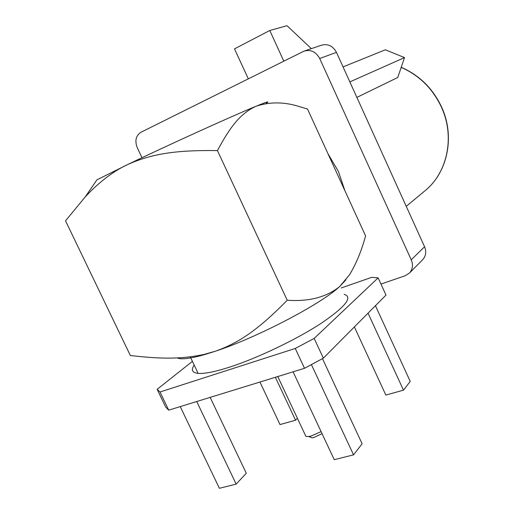 <?xml version="1.0" encoding="UTF-8"?>
<svg xmlns="http://www.w3.org/2000/svg" width="514" height="514" viewBox="0 0 514 514"><rect width="100%" height="100%" fill="white"/><g stroke="black" fill="none" stroke-linecap="round" stroke-linejoin="round"><path stroke-width="0.77" d="M356.87 97.397L397.759 77.479L404.518 57.6L385.352 49.794L343.05 66.904M327.913 153.602L338.398 171.419L344.945 190.816M194.176 365.056C190.867 369.971 192.191 372.753 198.153 373.395C204.469 373.89 214.871 371.834 229.372 367.208C257.096 358.29 295.595 339.921 320.306 323.891C345.305 306.974 353.259 297.131 344.168 294.361M305.117 434.715L305.914 436.399L308.67 436.521L311.124 436.026L321.096 431.619M309.518 436.836L312.171 437.819L313.945 437.459L322.066 433.681M422.9 259.454C425.965 255.843 426.517 251.603 424.558 246.739L336.458 52.351C332.847 45.849 327.797 43.484 321.308 45.258L304.654 50.918M248.307 78.815L234.493 48.869L269.779 30.493L287.005 25.7L311.349 48.644M269.779 30.493L283.805 61.147M141.992 157.721L137.244 147.679C134.662 140.785 135.876 135.657 140.875 132.297L304.076 51.117C310.739 49.299 315.949 51.76 319.695 58.5L411.245 259.808L424.558 246.739M422.906 259.467L409.6 272.928L405.283 275.716L380.958 284.056M409.6 272.928C412.761 268.963 413.307 264.588 411.245 259.808M266.162 103.269C270.325 100.789 267.004 101.759 256.203 106.18C270.313 101.599 285.013 101.836 300.304 106.899L307.513 109.019L365.582 235.907C361.509 250.896 356.144 263.875 349.481 274.849L339.523 286.677L345.986 279.77M96.902 179.861L85.151 197.023L65.522 220.814L130.357 355.521C157.297 358.579 179.052 359.787 204.058 354.416L215.315 351.235C257.225 337.518 320.82 304.159 339.523 286.677C326.255 297.253 308.824 301.769 287.217 300.227L217.428 150.589C229.681 127.832 239.749 113.645 256.203 106.18C233.343 115.489 166.966 145.597 126.952 164.885L96.908 179.861M177.214 357.917C181.069 359.781 190.302 358.644 204.913 354.499L215.315 351.235C228.807 346.539 241.496 339.69 253.376 330.675C263.701 322.965 274.977 312.82 287.217 300.227M85.151 197.023C96.163 184.931 111.827 171.83 126.952 164.885C154.335 152.266 181.975 150.172 217.428 150.589M341.212 287.962L371.654 277.354L378.124 277.875L314.163 338.418L295.254 348.466L159.995 391.996L157.155 389.316L192.409 361.361M378.124 277.875L386.001 295.068L323.357 358.155L314.163 338.418M157.155 389.316L165.72 407.146L168.714 410.153L159.995 391.996M295.254 348.466L304.532 368.294L168.714 410.153M323.357 358.155L304.532 368.294M293.076 371.828L334.248 459.677L353.555 454.864L362.113 443.775L322.464 358.637M180.234 406.606L219.388 488.3L236.17 484.117L246.283 473.233L210.149 397.386M375.438 305.708L410.223 381.42L403.484 390.158L368.037 313.154M353.555 454.864L311.407 364.593M236.17 484.117L196.714 401.524M297.388 418.267L295.569 420.227L275.369 377.282M259.943 382.037L280.008 424.564L295.569 420.227M403.484 390.158L385.847 395.073L354.371 326.923M349.848 81.899L404.518 57.6M423.53 191.985L426.08 189.865C447.707 171.515 454.864 136.371 441.539 107.4C432.82 88.742 419.373 75.404 401.196 67.385M336.458 52.351L319.695 58.5M441.706 107.278C454.967 136.049 447.9 171.368 426.08 189.865L406.246 206.339M198.147 373.395L190.257 356.838M305.914 436.399L277.778 376.544M312.165 437.819L308.67 436.521M441.687 107.24C433 88.62 419.514 75.295 401.228 67.276M204.913 354.499L204.058 354.416"/></g></svg>
